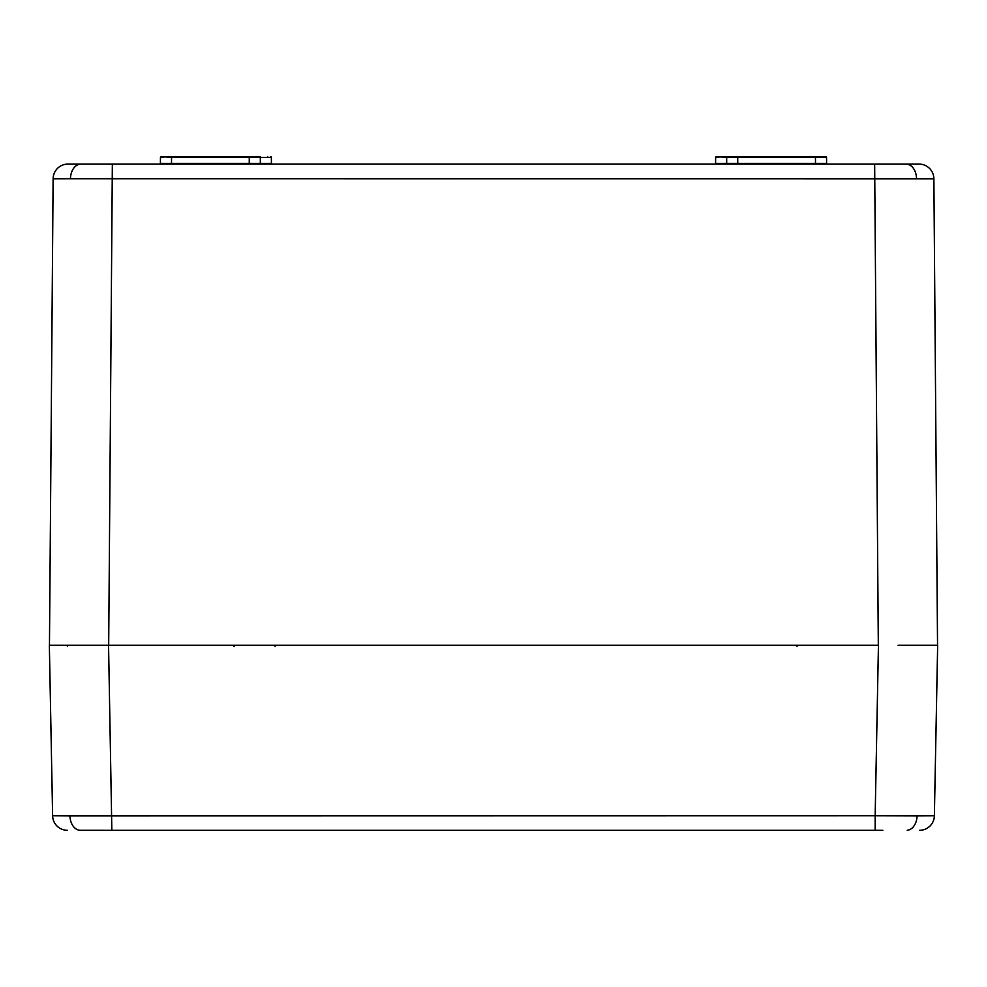 <?xml version="1.0" encoding="UTF-8"?>
<svg xmlns="http://www.w3.org/2000/svg" width="987" height="987" viewBox="0 0 987 987"><rect width="100%" height="100%" fill="white"/><g stroke="black" fill="none" stroke-linecap="round" stroke-linejoin="round"><path stroke-width="1.48" d="M726.679 156.686L726.679 157.414L716.377 156.686L825.811 156.686L815.447 156.686L815.447 157.414L737.721 157.414L737.77 163.361A0.74 0.74 0 0 0 738.51 164.089L737.77 163.361L826.6 163.361L823.355 163.361L826.6 163.361L826.551 157.414A0.74 0.74 26.2 0 0 825.811 156.686A0.74 0.74 90 0 1 826.551 157.414L826.6 163.361A0.74 0.74 90 0 0 827.34 164.089M716.377 156.686A0.74 0.74 0 0 0 715.637 157.414L715.587 163.361A0.74 0.74 0 0 1 714.847 164.089M715.587 163.361L737.77 163.361L738.51 164.089M160.4 163.361L160.449 157.414A0.74 0.74 -90 0 1 161.189 156.686A0.74 0.74 90 0 0 160.449 157.414L160.4 163.361A0.74 0.74 153.8 0 1 159.66 164.089A0.74 0.74 90 0 0 160.4 163.361L249.23 163.361L248.49 164.089A0.74 0.74 0 0 0 249.23 163.361L271.413 163.361L268.168 163.361L268.686 164.089M248.49 164.089L249.23 163.361L249.279 157.414L171.553 157.414L171.491 163.361L163.645 163.361L171.491 163.361L171.491 164.089M164.224 156.686L171.553 156.686L171.553 157.414L161.189 156.686L250.019 156.686L249.279 157.414A0.74 0.74 0 0 1 250.019 156.686L260.26 156.686M271.413 163.361A0.74 0.74 0 0 0 272.153 164.089A0.74 0.74 0 0 1 271.413 163.361L271.363 157.414L260.26 157.414L268.119 157.414L260.321 157.414L260.321 156.686M815.509 164.089L815.509 163.361L823.355 163.361L823.874 164.089M906.189 645.251L920.772 645.251L906.189 645.251M80.946 164.089L112.345 164.089L80.946 164.089A14.805 10.475 90 0 0 70.472 178.733L53.125 178.783A14.805 14.805 0 0 1 67.93 164.089L80.946 164.089M108.681 645.251L112.345 164.089L919.07 164.089A14.805 14.805 0 0 1 933.875 178.783L70.472 178.733M898.047 645.251L937.65 645.251L934.381 815.793L917.034 815.916L875.161 815.793L878.442 645.251L88.953 645.251M67.511 646.004L66.228 645.251L80.811 645.251L60.836 645.251M933.875 178.783L937.539 645.251M49.461 645.251L53.125 178.783M250.019 156.686L249.279 157.414L260.321 157.414L260.321 164.089M719.412 156.686L726.74 156.686M726.679 164.089L726.679 157.414L734.476 157.414L733.946 156.686M271.363 157.414A0.74 0.74 0 0 0 270.623 156.686A0.74 0.74 0 0 1 271.363 157.414M734.476 157.414L737.721 157.414L736.981 156.686A0.74 0.74 0 0 1 737.721 157.414L736.981 156.686M79.787 830.289L111.839 830.314L79.787 830.289A14.805 10.475 -90 0 1 69.966 815.916L875.161 815.793L875.161 830.314L882.859 830.314L104.141 830.314M67.424 830.314A14.805 14.805 0 0 1 52.619 815.793L49.35 645.251L52.619 815.793L69.966 815.916M875.161 830.314L882.859 830.314M49.35 645.251L108.558 645.251L111.839 830.314M919.576 830.314A14.805 14.805 0 0 0 934.381 815.793A14.805 14.805 0 0 1 919.576 830.314M718.881 157.414L715.637 157.414M826.551 157.414L815.447 157.414L815.509 163.361M823.306 157.414L822.776 156.686M735.044 164.089L734.525 163.361M718.314 164.089L718.832 163.361M251.956 164.089L252.475 163.361M163.126 164.089L163.645 163.361M252.524 157.414L253.054 156.686M268.119 157.414L267.588 156.686M163.694 157.414L160.449 157.414M906.054 164.089A14.805 10.475 90 0 1 916.528 178.733M878.319 645.251L874.655 164.089M275.126 645.251L275.126 646.473M797.002 645.251L797.002 646.473M907.213 830.289A14.805 10.475 -90 0 0 917.034 815.916M234.24 646.473L232.784 645.251"/></g></svg>
